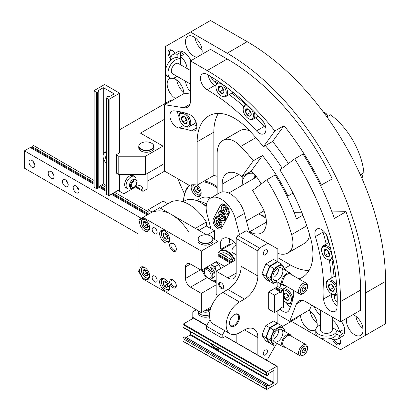<?xml version="1.0" encoding="UTF-8"?>
<svg xmlns="http://www.w3.org/2000/svg" width="410" height="410" viewBox="0 0 410 410"><rect width="100%" height="100%" fill="white"/><g stroke="black" fill="none" stroke-linecap="round" stroke-linejoin="round"><path stroke-width="0.61" d="M291.366 321.322L340.556 349.72L385.569 323.731L385.569 281.373A195.708 112.996 -120 0 0 247.184 41.676L210.504 20.5L165.486 46.489L165.486 103.289M365.566 335.283L365.566 292.924A195.708 112.996 -120 0 0 227.176 53.228L190.496 32.052M177.735 178.709A257.019 148.389 -120 0 0 184.546 194.012M339.393 338.014A5.894 3.403 60 0 1 340.556 342.017A5.894 3.403 60 0 1 337.194 344.8A5.894 3.403 60 0 1 332.53 339.224M352.841 314.711A11.787 6.806 60 0 1 354.727 315.546A11.787 6.806 60 0 1 362.43 325.935A11.787 6.806 60 0 1 360.621 335.385A11.787 6.806 60 0 1 350.683 331.254A11.787 6.806 60 0 1 346.604 318.309M320.487 314.977A11.787 6.806 60 0 1 314.157 306.567M308.873 310.252A11.787 6.806 60 0 1 316.848 327.298M315.869 329.153A11.787 6.806 60 0 1 314.767 330.091A11.787 6.806 60 0 1 305.686 326.929A11.787 6.806 60 0 1 300.54 315.064M196.928 57.215A11.787 6.806 60 0 1 186.868 47.775A11.787 6.806 60 0 1 187.934 36.28A11.787 6.806 60 0 1 193.827 36.864A11.787 6.806 60 0 1 201.566 54.535M190.496 91.896A11.787 6.806 60 0 1 185.54 81.242M173.046 78.233A11.787 6.806 60 0 1 175.49 79.222A11.787 6.806 60 0 1 183.823 93.659M175.49 98.472A11.787 6.806 60 0 1 167.787 88.083A11.787 6.806 60 0 1 169.591 78.638A11.787 6.806 60 0 1 170.955 78.151M170.565 58.686A5.894 3.403 60 0 1 168.064 51.86A5.894 3.403 60 0 1 172.154 50.343L172.154 50.343A5.894 3.403 60 0 1 175.039 53.351M266.023 218.125L258.689 213.892A23.58 13.612 -120 0 0 258.853 213.989A23.58 13.612 -120 0 0 265.654 216.239M253.436 173.399A23.58 13.612 -120 0 0 247.066 174.317A23.58 13.612 -120 0 0 242.182 185.305L242.182 176.408M255.686 175.813A22.401 12.935 -120 0 0 255.532 177.597M254.902 174.921A23.58 13.612 -120 0 0 254.687 178.083M170.985 56.975A4.874 2.814 60 0 1 170.437 50.517A4.874 2.814 60 0 1 172.533 50.579M183.726 92.147A11.787 6.806 60 0 1 176.751 80.063M202.068 49.789A11.787 6.806 60 0 1 195.093 37.705M317.114 323.177A11.787 6.806 60 0 1 310.139 311.093M362.968 328.471A11.787 6.806 60 0 1 355.988 316.387M340.536 341.571A4.874 2.814 60 0 1 339.547 343.416A4.874 2.814 60 0 1 334.227 339.716M249.582 232.701L244.447 213.42A21.223 12.254 -120 0 0 219.734 192.818L210.561 198.112A21.223 12.254 -120 0 0 207.07 214.266L210.904 228.662M239.507 234.592L235.278 218.714A21.223 12.254 -120 0 0 210.561 198.112M230.261 244.77L230.036 243.924A14.171 8.179 -120 0 1 229.467 238.702M221.092 250.069L220.867 249.218L230.036 243.924M236.18 244.749A14.171 8.179 -120 0 0 223.199 238.43A14.171 8.179 -120 0 0 220.867 249.218M221.8 227.816L228.857 214.445A6.483 3.741 -120 0 0 227.33 206.988A6.483 3.741 -120 0 0 221.456 204.19A6.483 3.741 -120 0 0 220.544 205.169L213.492 218.54A6.483 3.741 -120 0 0 215.014 225.997A6.483 3.741 -120 0 0 220.887 228.795A6.483 3.741 -120 0 0 221.8 227.816M221.677 208.516L220.498 210.755M218.151 215.199L217.659 216.131A6.483 3.741 -120 0 0 217.295 217.254M219.791 224.516A2.721 1.573 60 0 1 218.556 225.5A2.721 1.573 60 0 1 216.659 224.019A2.721 1.573 60 0 1 215.998 221.554L217.238 220.565A2.721 1.573 60 0 1 217.894 220.811A2.721 1.573 60 0 1 219.135 222.046A2.721 1.573 60 0 1 219.821 224.147A2.721 1.573 60 0 1 219.791 224.516L218.556 225.5L216.659 224.019L215.998 221.554A2.721 1.573 60 0 1 217.238 220.565M219.037 227.309A4.715 2.721 60 0 1 217.894 226.884A4.715 2.721 60 0 1 214.563 221.108A4.715 2.721 60 0 1 217.51 218.986A4.715 2.721 60 0 1 221.139 224.019A4.715 2.721 60 0 1 219.037 227.309M214.563 221.108L214.563 220.626A5.304 3.065 60 0 1 215.66 218.197A5.304 3.065 60 0 1 220.964 221.262A5.304 3.065 60 0 1 220.964 227.386A5.304 3.065 60 0 1 219.596 227.606A5.304 3.065 60 0 1 218.315 227.125L217.894 226.884M224.926 220.452A5.304 3.065 60 0 1 225.223 221.333M224.952 220.436A5.156 2.978 60 0 1 225.239 221.297M219.816 223.947A2.357 1.363 60 0 1 219.437 223.701L219.816 223.998M219.437 223.701A2.357 1.363 60 0 1 218.161 221.728L218.494 222.963L219.437 223.701M217.925 220.836L218.161 221.728A2.357 1.363 60 0 1 218.064 220.918M217.531 220.667L215.998 221.554M218.494 222.963L216.659 224.019M220.385 224.444L218.556 225.5M226.848 211.145A2.721 1.573 60 0 1 225.608 212.129A2.721 1.573 60 0 1 223.711 210.648A2.721 1.573 60 0 1 223.055 208.177L224.29 207.193A2.721 1.573 60 0 1 224.952 207.439A2.721 1.573 60 0 1 226.187 208.675A2.721 1.573 60 0 1 226.873 210.771A2.721 1.573 60 0 1 226.848 211.145L225.608 212.129L223.711 210.648L223.055 208.177A2.721 1.573 60 0 1 224.29 207.193M226.089 213.938A4.715 2.721 60 0 1 224.952 213.513A4.715 2.721 60 0 1 221.615 207.737A4.715 2.721 60 0 1 224.562 205.615A4.715 2.721 60 0 1 228.196 210.648A4.715 2.721 60 0 1 226.089 213.938M229.011 210.484A5.304 3.065 60 0 1 228.021 214.015A5.304 3.065 60 0 1 226.648 214.23A5.304 3.065 60 0 1 225.367 213.753L224.952 213.513M221.615 207.737L221.615 207.255A5.304 3.065 60 0 1 222.712 204.826A5.304 3.065 60 0 1 226.269 205.738M226.868 210.576A2.357 1.363 60 0 1 226.494 210.33L226.873 210.627M226.494 210.33A2.357 1.363 60 0 1 225.218 208.357L225.546 209.592L226.494 210.33M224.982 207.465L225.218 208.357A2.357 1.363 60 0 1 225.121 207.542M224.588 207.296L223.055 208.177M225.546 209.592L223.711 210.648M227.442 211.073L225.608 212.129M223.317 217.828A2.721 1.573 60 0 1 222.082 218.817A2.721 1.573 60 0 1 220.185 217.336A2.721 1.573 60 0 1 219.529 214.866L220.764 213.876A2.721 1.573 60 0 1 221.426 214.122A2.721 1.573 60 0 1 222.661 215.358A2.721 1.573 60 0 1 223.347 217.459A2.721 1.573 60 0 1 223.317 217.828L222.082 218.817L220.185 217.336L219.529 214.866A2.721 1.573 60 0 1 220.764 213.876M222.563 220.626A4.715 2.721 60 0 1 221.426 220.196A4.715 2.721 60 0 1 218.089 214.42A4.715 2.721 60 0 1 221.036 212.298A4.715 2.721 60 0 1 224.67 217.336A4.715 2.721 60 0 1 222.563 220.626M218.089 214.42L218.089 213.943A5.304 3.065 60 0 1 219.186 211.514A5.304 3.065 60 0 1 224.49 214.573A5.304 3.065 60 0 1 224.49 220.703A5.304 3.065 60 0 1 223.122 220.918A5.304 3.065 60 0 1 221.841 220.436L221.426 220.196M228.452 213.769A5.304 3.065 60 0 1 228.749 214.645M228.478 213.748A5.156 2.978 60 0 1 228.765 214.614M223.342 217.259A2.357 1.363 60 0 1 222.968 217.018L223.342 217.31M222.968 217.018A2.357 1.363 60 0 1 221.692 215.04L222.02 216.275L222.968 217.018M221.451 214.153L221.692 215.04A2.357 1.363 60 0 1 221.59 214.23M221.057 213.979L219.529 214.866M222.02 216.275L220.185 217.336M223.916 217.756L222.082 218.817M326.929 116.917L330.552 114.826A54.704 31.585 -120 0 1 363.906 172.6L360.282 174.691M328.082 116.255A5.776 3.336 -120 0 0 324.879 112.622L324.382 112.335A6.483 3.741 -120 0 0 323.198 111.833M327.933 116.337A6.483 3.741 -120 0 0 324.382 112.335M362.824 180.467A6.483 3.741 -120 0 0 362.978 179.19L362.978 178.611A5.776 3.336 -120 0 0 361.435 174.03M362.978 179.19A6.483 3.741 -120 0 0 361.292 174.112M290.721 303.631A5.304 3.065 -120 0 0 291.443 303.933M337.194 302.467A5.304 3.065 -120 0 1 334.304 296.353A169.181 97.677 -120 0 0 334.365 294.821M333.996 276.658A169.181 97.677 -120 0 0 331.977 259.73M328.497 242.679A169.181 97.677 -120 0 0 326.427 234.792M302.867 215.178L296.471 218.873A128.509 74.195 -120 0 0 275.12 174.993L266.782 179.805L252.637 190.43L261.472 205.738A23.58 13.612 -120 0 1 261.472 232.967A23.58 13.612 -120 0 1 249.685 231.799L249.28 231.563M277.862 253.375A28.295 16.338 -120 0 0 288.01 252.934A28.295 16.338 -120 0 0 288.978 252.288A22.401 12.935 -120 0 0 291.618 234.602A128.509 74.195 -120 0 0 266.782 179.805M277.862 314.49L289.701 321.322L296.409 303.918A14.15 8.169 -120 0 1 298.736 301.042A14.15 8.169 -120 0 1 305.809 301.745L340.556 321.804L360.564 310.252L360.564 290.039A188.636 108.911 -120 0 0 346.025 211.719L334.35 218.458A188.636 108.911 -120 0 0 303.016 154.047L294.677 158.86L279.912 169.95A156.804 90.533 -120 0 1 310.134 236.529A50.696 29.269 -120 0 1 304.077 276.171A56.59 32.672 -120 0 1 302.155 277.437A56.59 32.672 -120 0 1 298.91 278.923M340.556 321.804L340.556 301.586A188.636 108.911 -120 0 0 294.677 158.86M289.701 321.322L309.709 309.77L311.528 305.045M280.302 309.227A9.43 5.448 -120 0 0 287.635 311.82A9.43 5.448 -120 0 0 289.101 310.109A124.973 72.155 -120 0 0 293.606 295.697A9.43 5.448 -120 0 0 292.945 290.049M279.922 287.758A106.108 61.264 -120 0 0 280.558 284.96A9.43 5.448 -120 0 1 280.86 283.956M337.04 307.418A183.921 106.185 -120 0 0 327.749 237.938A9.43 5.448 -120 0 0 316.848 229.087A9.43 5.448 -120 0 0 315.382 236.57A165.056 95.294 -120 0 1 323.721 298.921A9.43 5.448 -120 0 0 327.667 308.643A9.43 5.448 -120 0 0 335.098 311.339A9.43 5.448 -120 0 0 337.04 307.418M294.026 212.293L301.683 212.206M331.951 211.873L346.025 211.719M306.777 225.848L291.618 234.602M277.862 257.695L290.536 265.009A56.59 32.672 -120 0 0 309.079 270.457M288.01 252.934L304.681 243.309A28.295 16.338 -120 0 0 305.655 242.664A22.401 12.935 -120 0 0 309.509 234.397M322.655 230.287A9.43 5.448 -120 0 0 323.049 232.142L315.382 236.57M337.107 305.824A9.43 5.448 -120 0 1 331.393 294.493A165.056 95.294 -120 0 0 331.429 293.678M331.28 278.211A165.056 95.294 -120 0 0 329.363 260.294M326.181 244.017A165.056 95.294 -120 0 0 323.049 232.142M286.554 287.01A106.108 61.264 -120 0 0 286.728 286.457M283.699 290.029A7.308 4.218 60 0 1 291.29 298.019A7.308 4.218 60 0 1 286.298 302.657L286.298 302.657A9.43 5.448 -120 0 0 290.429 306.834M209.536 316.494A7.072 4.085 180 0 1 200.5 316.028A7.072 4.085 180 0 1 198.583 312.287M206.753 325.412L192.162 316.991L192.162 312.179L196.328 309.77M192.162 316.991L192.162 318.918M297.204 316.991L297.204 317.955L282.239 326.591M225.51 336.466L222.174 338.168L222.174 335.283L224.829 330.68M222.174 338.168L206.332 329.025L206.332 326.135L210.089 319.631M206.332 326.135L222.174 335.283M186.048 337.368L190.163 334.99A0.471 0.272 -60 0 0 190.496 334.416L273.859 382.545L273.859 370.804A0.471 0.272 -60 0 0 273.526 370.609L268.858 373.305A0.471 0.272 -60 0 0 268.524 373.884L268.524 374.361A0.471 0.272 -60 0 1 268.191 374.94L267.023 375.616A0.943 0.543 -60 0 1 266.551 375.662A0.943 0.543 -60 0 1 266.356 375.232L266.356 372.726A0.471 0.272 -60 0 1 266.69 372.147L276.863 366.279A0.471 0.272 -60 0 1 277.196 366.468L277.196 383.027A0.471 0.272 -60 0 1 276.863 383.606L266.69 389.474A0.471 0.272 -60 0 1 266.356 389.285L266.356 386.784A0.943 0.543 -60 0 1 267.023 385.625L268.191 384.954A0.471 0.272 -60 0 1 268.524 385.144L268.858 385.82A0.471 0.272 -60 0 1 268.524 385.625M266.551 375.662L183.188 327.529A0.943 0.543 -60 0 1 182.993 327.098L182.993 324.597A0.471 0.272 -60 0 1 183.326 324.018L193.494 318.145A0.471 0.272 -60 0 1 193.73 318.124L206.655 325.581M183.326 341.345A0.471 0.272 -60 0 1 182.993 341.151L182.993 338.65A0.943 0.543 -60 0 1 183.659 337.497L184.823 336.82A0.471 0.272 -60 0 1 185.059 336.8L268.427 384.928M268.858 385.82L273.526 383.124A0.471 0.272 -60 0 0 273.859 382.545M219.663 348.592A7.072 4.085 60 0 1 219.042 349.11A7.072 4.085 60 0 1 211.345 343.785M190.496 334.416L190.496 331.752M219.575 348.69A7.072 4.085 60 0 1 218.607 348.751M219.309 348.387A6.601 3.813 60 0 1 219.058 348.556A6.601 3.813 60 0 1 212.201 344.282M219.058 348.556L219.329 348.397A6.601 3.813 60 0 1 219.191 348.469M210.622 308.617A7.072 4.085 0 0 0 210.504 308.545L210.217 308.381M198.466 311.005A7.072 4.085 0 0 0 198.425 311.436A7.072 4.085 0 0 0 202.212 315.049A7.072 4.085 0 0 0 209.515 314.798M202.873 311.769A4.715 2.721 0 0 0 208.833 311.436A4.715 2.721 0 0 0 210.217 309.509L210.217 308.325A4.715 2.721 0 0 0 210.11 307.751M204.277 310.959A4.715 2.721 0 0 0 208.833 310.252A4.715 2.721 0 0 0 210.217 308.325M205.302 310.365A3.536 2.04 0 0 0 208.003 309.77A3.536 2.04 0 0 0 209.033 308.212M332.274 317.022L332.274 329.988A5.894 3.403 180 0 1 328.635 333.13A5.894 3.403 180 0 1 322.214 332.392A5.894 3.403 180 0 1 320.487 329.988L320.487 310.216M336.974 330.327A10.609 6.124 180 0 1 330.168 335.708A10.609 6.124 180 0 1 318.877 334.319A10.609 6.124 180 0 1 315.772 329.988A10.609 6.124 180 0 1 320.487 324.894M332.274 319.969A11.787 6.806 -120 0 1 339.552 331.813L342.888 329.891A11.787 6.806 -120 0 1 343.057 331.91A11.787 6.806 -120 0 1 342.888 333.74L336.994 330.337L336.994 332.874A10.609 6.124 180 0 1 330.445 338.532A10.609 6.124 180 0 1 318.877 337.204A10.609 6.124 180 0 1 315.772 332.874L315.772 329.988M262.128 120.207A183.921 106.185 -120 0 0 207.168 74.405A9.43 5.448 -120 0 0 202.453 73.938A9.43 5.448 -120 0 0 201.008 81.498A9.43 5.448 -120 0 0 207.168 89.81A165.056 95.294 -120 0 1 256.491 130.913A9.43 5.448 -120 0 0 264.025 133.732A9.43 5.448 -120 0 0 262.128 120.207M288.394 163.58A156.804 90.533 -120 0 0 272.614 141.46L263.44 146.754A156.804 90.533 -120 0 0 248.296 129.432A50.696 29.269 -120 0 0 210.94 114.856A56.59 32.672 -120 0 0 208.885 115.886A56.59 32.672 -120 0 0 197.164 141.793L197.164 185.11A43.624 25.184 -120 0 0 189.112 185.274L164.651 171.154L164.651 104.729L184.659 93.178L190.496 94.095M263.44 146.754L274.864 130.954A188.636 108.911 -120 0 0 207.168 70.556L190.496 60.931L190.496 100.701A14.15 8.169 -120 0 1 187.565 107.179A14.15 8.169 -120 0 1 183.911 107.758L164.651 104.729M191.567 130.826A9.43 5.448 -120 0 0 194.899 130.662A9.43 5.448 -120 0 0 196.041 122.206A9.43 5.448 -120 0 0 188.795 114.159A124.973 72.155 -120 0 0 174.065 110.859A9.43 5.448 -120 0 0 171.846 111.274A9.43 5.448 -120 0 0 171.001 120.478A9.43 5.448 -120 0 0 179.062 128.023A106.108 61.264 -120 0 1 191.567 130.826L196.703 127.864M180.579 111.915A5.304 3.065 -120 0 0 180.482 112.694M320.528 185.443L332.284 178.888A188.636 108.911 -120 0 0 227.176 59.004L210.504 49.379L190.496 60.931M211.242 76.834A5.304 3.065 -120 0 0 214.835 82.01L217.203 80.647M263.645 122.211A169.181 97.677 -120 0 0 258.126 116.363M245.682 104.488A169.181 97.677 -120 0 0 231.717 93.137M216.675 83.092A169.181 97.677 -120 0 0 214.835 82.01M222.174 191.947L222.174 184.146A23.58 13.612 -120 0 1 227.058 173.353A23.58 13.612 -120 0 1 241.869 176.587L253.288 160.797A128.509 74.195 -120 0 0 240.711 146.431A22.401 12.935 -120 0 0 224.075 139.871A28.295 16.338 -120 0 0 223.03 140.389A28.295 16.338 -120 0 0 217.172 153.345L217.172 194.299M287.02 196.323L287.943 196.026A128.509 74.195 -120 0 0 262.456 155.503L251.043 171.293A23.58 13.612 -120 0 1 259.807 181.671L261.165 184.028M262.456 155.503L253.288 160.797M241.869 176.587L251.043 171.293M274.864 130.954L284.038 125.66L272.614 141.46M321.445 185.146A188.636 108.911 -120 0 0 284.038 125.66M293.007 193.1L287.943 196.026M217.172 176.326A43.624 25.184 -120 0 0 213.835 175.485L197.164 185.11M218.392 113.38A56.59 32.672 -120 0 0 213.835 132.163L213.835 175.485M249.833 131.041A22.401 12.935 -120 0 0 240.747 130.247A28.295 16.338 -120 0 0 239.707 130.764L223.03 140.389M282.203 168.228A128.509 74.195 -120 0 0 265.393 145.627M255.871 137.678L240.711 146.431M208.244 75.035A9.43 5.448 -120 0 0 214.835 85.382L207.168 89.81M265.89 128.099A9.43 5.448 -120 0 1 264.163 126.485A165.056 95.294 -120 0 0 255.866 117.67M243.699 106.231A165.056 95.294 -120 0 0 229.118 94.638M215.896 86.771A7.308 4.218 60 0 1 221.067 83.789A7.308 4.218 60 0 1 226.233 92.742A7.308 4.218 60 0 1 221.067 95.725L221.067 95.725A7.308 4.218 60 0 1 215.896 86.771L215.896 86.003A165.056 95.294 -120 0 0 214.835 85.382M196.826 125.65A106.108 61.264 -120 0 0 192.792 124.609M177.566 111.346A9.43 5.448 -120 0 0 179.114 116.993A7.308 4.218 60 0 1 184.28 114.026A7.308 4.218 60 0 1 189.451 122.979A7.308 4.218 60 0 1 184.28 125.962L184.28 125.962A7.308 4.218 60 0 1 179.114 117.009L179.114 116.24A8.251 4.766 60 0 1 180.82 112.463A8.251 4.766 60 0 1 181.635 112.15M164.651 119.172L140.476 133.127L162.985 146.124L145.478 156.23L118.797 156.23L116.296 154.785L119.438 152.751M119.438 129.873L171.318 99.917L172.154 100.399M151.562 150.982A7.308 4.218 180 0 1 151.48 151.034A7.308 4.218 180 0 1 141.142 151.034A7.308 4.218 180 0 1 141.06 150.982M151.562 143.187A7.544 4.356 180 0 1 151.644 143.233A7.544 4.356 180 0 1 153.858 146.314L153.858 147.856A7.544 4.356 180 0 1 151.644 150.936L151.644 150.936A7.544 4.356 180 0 1 140.973 150.936A7.544 4.356 180 0 1 138.764 147.856L138.764 146.314A7.544 4.356 180 0 1 140.973 143.233A7.544 4.356 180 0 1 141.06 143.187M135.474 187.037L142.977 191.367L142.977 190.404A9.43 5.448 -60 0 0 141.019 186.089A9.43 5.448 -60 0 0 136.304 186.555L123.799 193.776L119.633 191.367L119.633 174.522M147.144 181.261L164.651 171.154M147.144 173.558L147.144 188.959L142.977 191.367M117.967 190.404L119.633 191.367M126.915 188.159A7.072 4.085 -60 0 1 124.635 184.628A7.072 4.085 -60 0 1 129.637 175.967A7.072 4.085 -60 0 1 133.834 176.177M116.296 154.785L116.296 173.076L118.797 174.522L145.478 174.522L162.985 164.415L162.985 146.124M118.797 174.522L118.797 156.23M145.478 174.522L145.478 156.23M151.48 149.107A7.308 4.218 180 0 1 141.142 149.107A7.308 4.218 180 0 1 141.142 143.141A7.308 4.218 180 0 1 151.48 143.141A7.308 4.218 180 0 1 151.48 149.107M153.858 146.314A7.544 4.356 180 0 1 151.644 149.399A7.544 4.356 180 0 1 143.423 150.342A7.544 4.356 180 0 1 138.764 146.314M106.016 185.433L103.709 184.1A0.471 0.272 180 0 0 103.043 184.1L103.043 87.837L98.374 90.533A0.471 0.272 180 0 0 98.374 90.917L98.789 91.158A0.471 0.272 180 0 1 98.789 91.543L97.626 92.214A0.943 0.543 180 0 1 96.288 92.214L94.121 90.964A0.471 0.272 180 0 1 94.121 90.579L104.294 84.706A0.471 0.272 180 0 1 104.96 84.706L119.3 92.988A0.471 0.272 180 0 1 119.3 93.372L109.127 99.24A0.471 0.272 180 0 1 108.46 99.24L106.292 97.99A0.943 0.543 180 0 1 106.016 97.606A0.943 0.543 180 0 1 106.292 97.221L107.461 96.55A0.471 0.272 180 0 1 108.127 96.55L108.547 96.786A0.471 0.272 180 0 0 109.214 96.786L113.883 94.095L113.883 93.706A0.471 0.272 180 0 1 113.883 94.095M98.928 91.348L98.928 187.611A0.471 0.272 180 0 1 98.789 187.806L97.626 188.477A0.943 0.543 180 0 1 96.288 188.477L94.121 187.226A0.471 0.272 180 0 1 93.982 187.037L93.982 90.774M119.438 174.522L119.438 189.44A0.471 0.272 180 0 1 119.3 189.635L109.127 195.508A0.471 0.272 180 0 1 108.46 195.508L106.292 194.253A0.943 0.543 180 0 1 106.016 193.868L106.016 97.606M104.217 153.191A7.072 4.085 60 0 1 105.257 152.028A7.072 4.085 60 0 1 106.016 151.751M113.883 93.706L103.709 87.837A0.471 0.272 180 0 0 103.043 87.837M103.043 184.1L98.928 186.473M105.319 152.658A7.072 4.085 60 0 1 105.893 151.777M106.016 162.826A6.601 3.813 60 0 1 104.412 153.063A6.601 3.813 60 0 1 106.016 152.781M106.016 158.501L105.293 158.086L106.016 157.665M106.016 157.107L105.293 156.687L105.293 158.086M104.55 152.991A6.601 3.813 60 0 1 104.683 152.904A6.601 3.813 60 0 1 106.016 152.597M131.113 188.369L131.4 188.205L131.113 188.369A7.072 4.085 120 0 1 127.577 188.723A7.072 4.085 120 0 1 127.577 180.554A7.072 4.085 120 0 1 134.654 176.469A7.072 4.085 120 0 1 136.115 179.708L136.115 180.036M136.161 180.062L135.141 179.472A4.715 2.721 120 0 0 130.426 182.194A4.715 2.721 120 0 0 130.426 187.642L131.446 188.231A4.715 2.721 120 0 0 133.803 188A4.715 2.721 120 0 0 136.884 183.844A4.715 2.721 120 0 0 136.161 180.062A4.715 2.721 120 0 0 131.446 182.788A4.715 2.721 120 0 0 131.446 188.231M136.135 181.748A3.536 2.04 120 0 0 133.803 181.261A3.536 2.04 120 0 0 131.349 185.028A3.536 2.04 120 0 0 132.891 187.365C134.957 187.744 137.565 183.659 136.135 181.748M190.496 84.101L172.543 73.738A5.894 3.403 -60 0 1 171.318 71.038A5.894 3.403 -60 0 1 173.891 65.108A5.894 3.403 -60 0 1 178.437 63.524L190.496 70.489M176.951 76.286A10.609 6.124 -60 0 1 170.181 77.823A10.609 6.124 -60 0 1 167.987 72.965A10.609 6.124 -60 0 1 172.425 62.489A10.609 6.124 -60 0 1 180.492 59.286M170.181 77.823L167.68 76.378A10.609 6.124 -60 0 1 165.486 71.519A10.609 6.124 -60 0 1 170.114 60.839A10.609 6.124 -60 0 1 178.294 58L180.492 59.265M187.17 121.662A4.085 2.357 60 0 1 185.725 123.717A4.085 2.357 60 0 1 182.839 122.047L181.394 118.326L182.839 116.271A4.085 2.357 60 0 1 184.28 116.66A4.085 2.357 60 0 1 185.725 117.942A4.085 2.357 60 0 1 187.17 121.662L185.725 123.717L182.839 122.047A4.085 2.357 60 0 1 181.394 118.326A4.085 2.357 60 0 1 182.839 116.271M184.946 126.347L184.28 125.962L184.946 126.347A8.251 4.766 60 0 0 189.077 126.757L194.909 123.384A8.251 4.766 60 0 0 196.041 122.2M185.305 113.088A8.251 4.766 60 0 1 190.404 120.371A8.251 4.766 60 0 1 189.077 126.757M187.022 120.535A3.536 2.04 60 0 1 185.448 118.264L186.171 120.125L187.047 120.627M185.043 117.219L185.448 118.264A3.536 2.04 60 0 1 185.187 117.347M184.249 116.676L181.394 118.326M186.171 120.125L182.839 122.047M283.407 295.021L284.853 292.971A4.085 2.357 60 0 1 286.298 293.355A4.085 2.357 60 0 1 287.743 294.636A4.085 2.357 60 0 1 289.183 298.357L287.743 300.412L284.853 298.746L284.258 296.117M289.183 298.357A4.085 2.357 60 0 1 287.743 300.412A4.085 2.357 60 0 1 284.853 298.746A4.085 2.357 60 0 1 283.699 296.645M283.699 293.734A4.085 2.357 60 0 1 284.853 292.971M291.766 302.908A8.251 4.766 60 0 1 291.09 303.451A8.251 4.766 60 0 1 286.964 303.041L286.298 302.657A7.308 4.218 60 0 1 283.699 300.351M282.603 289.311A8.251 4.766 60 0 1 282.838 289.158A8.251 4.766 60 0 1 289.029 291.197A8.251 4.766 60 0 1 292.791 299.254M289.04 297.229A3.536 2.04 60 0 1 287.466 294.959L288.189 296.819L289.06 297.322M287.061 293.914L287.466 294.959A3.536 2.04 60 0 1 287.2 294.047M286.267 293.375L283.699 294.857M288.189 296.819L284.853 298.746M223.952 91.425A4.085 2.357 60 0 1 222.507 93.48A4.085 2.357 60 0 1 219.622 91.809L218.176 88.088L219.622 86.033A4.085 2.357 60 0 1 221.067 86.423A4.085 2.357 60 0 1 222.507 87.704A4.085 2.357 60 0 1 223.952 91.425L222.507 93.48L219.622 91.809A4.085 2.357 60 0 1 218.176 88.088A4.085 2.357 60 0 1 219.622 86.033M221.733 96.109L221.067 95.725L221.733 96.109A8.251 4.766 60 0 0 225.859 96.519L231.696 93.152A8.251 4.766 60 0 0 232.742 92.106M215.896 86.003A8.251 4.766 60 0 1 217.607 82.225A8.251 4.766 60 0 1 218.971 81.841M225.608 86.571A8.251 4.766 60 0 1 225.859 96.519M223.809 90.297A3.536 2.04 60 0 1 222.235 88.027L222.958 89.887L223.829 90.39M221.83 86.981L222.235 88.027A3.536 2.04 60 0 1 221.969 87.115M221.036 86.438L218.176 88.088M222.958 89.887L219.622 91.809M251.227 114.149A4.085 2.357 60 0 1 249.782 116.204A4.085 2.357 60 0 1 246.892 114.539L245.452 110.818L246.892 108.763A4.085 2.357 60 0 1 248.337 109.147A4.085 2.357 60 0 1 249.782 110.428A4.085 2.357 60 0 1 251.227 114.149L249.782 116.204L246.892 114.539A4.085 2.357 60 0 1 245.452 110.818A4.085 2.357 60 0 1 246.892 108.763M249.003 118.838L248.337 118.454A7.308 4.218 60 0 1 243.171 109.501A7.308 4.218 60 0 1 248.337 106.518A7.308 4.218 60 0 1 253.508 115.466A7.308 4.218 60 0 1 248.337 118.454L249.003 118.838A8.251 4.766 60 0 0 253.129 119.248L258.443 116.179M243.171 109.501L243.171 108.732A8.251 4.766 60 0 1 244.878 104.95A8.251 4.766 60 0 1 246.989 104.611M254.015 111.535A8.251 4.766 60 0 1 253.129 119.248M251.079 113.022A3.536 2.04 60 0 1 249.505 110.751L250.228 112.612L251.104 113.119M249.101 109.711L249.505 110.751A3.536 2.04 60 0 1 249.244 109.839M248.306 109.168L245.452 110.818M250.228 112.612L246.892 114.539M329.66 254.871A4.085 2.357 60 0 1 328.215 256.926A4.085 2.357 60 0 1 325.325 255.261L323.885 251.54L325.325 249.485A4.085 2.357 60 0 1 326.77 249.869A4.085 2.357 60 0 1 328.215 251.151A4.085 2.357 60 0 1 329.66 254.871L328.215 256.926L325.325 255.261A4.085 2.357 60 0 1 323.885 251.54A4.085 2.357 60 0 1 325.325 249.485M327.436 259.561L326.77 259.171A7.308 4.218 60 0 1 321.604 250.223A7.308 4.218 60 0 1 326.77 247.235A7.308 4.218 60 0 1 331.941 256.188A7.308 4.218 60 0 1 326.77 259.171L327.436 259.561A8.251 4.766 60 0 0 331.562 259.966L332.971 259.156M321.604 250.223L321.604 249.449A8.251 4.766 60 0 1 323.311 245.672A8.251 4.766 60 0 1 330.762 249.198M332.838 258.49A8.251 4.766 60 0 1 331.562 259.966M329.512 253.744A3.536 2.04 60 0 1 327.938 251.473L328.661 253.334L329.537 253.841M327.534 250.433L327.938 251.473A3.536 2.04 60 0 1 327.677 250.561M326.739 249.89L323.885 251.54M328.661 253.334L325.325 255.261M334.268 289.347A4.085 2.357 60 0 1 332.823 291.402A4.085 2.357 60 0 1 329.937 289.737L328.492 286.016L329.937 283.961A4.085 2.357 60 0 1 331.382 284.345A4.085 2.357 60 0 1 332.823 285.627A4.085 2.357 60 0 1 334.268 289.347L332.823 291.402L329.937 289.737A4.085 2.357 60 0 1 328.492 286.016A4.085 2.357 60 0 1 329.937 283.961M332.049 294.037L331.382 293.647A7.308 4.218 60 0 1 326.211 284.699A7.308 4.218 60 0 1 331.382 281.711A7.308 4.218 60 0 1 336.548 290.664A7.308 4.218 60 0 1 331.382 293.647L332.049 294.037A8.251 4.766 60 0 0 336.174 294.441L337.122 293.893M326.211 284.699L326.211 283.925A8.251 4.766 60 0 1 327.923 280.148A8.251 4.766 60 0 1 336.697 285.903M337.112 293.565A8.251 4.766 60 0 1 336.174 294.441M327.923 280.148L333.755 276.781A8.251 4.766 60 0 1 335.764 276.427M334.124 288.22A3.536 2.04 60 0 1 332.551 285.949L333.274 287.81L334.145 288.317M332.146 284.904L332.551 285.949A3.536 2.04 60 0 1 332.284 285.037M331.352 284.366L328.492 286.016M333.274 287.81L329.937 289.737M187.114 68.537A11.787 6.806 -120 0 0 180.492 56.313L183.823 54.386A11.787 6.806 -120 0 0 180.492 52.459L177.156 54.386A11.787 6.806 -120 0 0 172.928 54.571A11.787 6.806 -120 0 0 170.498 60.454M190.834 60.731A11.787 6.806 -120 0 0 177.93 51.68L172.928 54.571M177.156 54.386L177.156 57.579M180.492 64.713L180.492 52.459M330.967 338.399A11.787 6.806 -120 0 0 337.276 339.234L342.278 336.349A11.787 6.806 -120 0 0 344.723 330.947A11.787 6.806 -120 0 0 341.386 321.322M342.888 333.74L339.552 335.667A11.787 6.806 -120 0 1 337.276 339.234M336.789 334.068L339.552 335.667M339.552 331.813L332.274 327.616M203.529 204.313A24.759 14.294 60 0 1 206.276 205.794M183.506 201.479A43.624 25.184 60 0 1 189.236 185.243M204.334 180.969A43.624 25.184 60 0 1 217.172 186.606M183.531 201.469A42.917 24.779 60 0 1 190.301 185.018M202.996 181.743A42.917 24.779 60 0 1 217.172 187.826M196.759 200.639L200.869 198.266A25.938 14.975 60 0 1 210.684 198.045M230.476 239.245A25.938 14.975 60 0 1 229.482 240.808M197.225 185.074A7.072 4.085 60 0 1 200.951 191.244A7.072 4.085 60 0 1 199.69 196.221L199.69 196.221A7.072 4.085 60 0 1 193.171 193.018A7.072 4.085 60 0 1 191.742 184.828M198.501 201.387A25.938 14.975 60 0 1 206.578 204.026M214.502 239.404L214.502 230.738L206.332 226.023L206.332 222.03A37.725 21.781 -120 0 0 171.318 201.817L160.361 208.142M206.332 222.03L195.375 228.36M188.825 232.137A37.725 21.781 -120 0 0 153.811 211.924M206.332 226.023L198.829 230.353L198.829 229.39L197.999 229.872M206.22 206.389A30.653 17.697 -120 0 0 201.33 202.919L200.5 202.437A31.831 18.378 -120 0 0 184.582 200.859L183.034 201.756M206.209 206.584A31.831 18.378 -120 0 0 200.5 202.437M167.864 203.811L163.149 201.09L148.143 209.756L148.143 214.374M152.146 212.062L148.143 209.756M214.502 230.738L207.26 234.92M204.462 275.043L205.087 274.68M283.699 307.269L282.029 308.233L282.029 307.269L280.363 308.233L280.363 309.191L274.526 312.563L274.526 295.236L280.363 291.864L280.363 292.827L282.029 291.864L282.029 290.905L283.699 289.942L283.699 307.269M281.198 307.751L282.029 308.233M141.306 218.32L24.431 150.839L24.431 168.167L137.975 233.726M202.453 270.948L204.482 272.122A4.741 2.737 60 0 1 207.834 270.19A4.741 2.737 60 0 1 211.186 275.991A4.741 2.737 60 0 1 207.834 277.924A4.741 2.737 60 0 1 204.482 272.122L204.482 271.179A5.894 3.403 60 0 1 205.707 268.478A5.894 3.403 60 0 1 210.248 270.057A5.894 3.403 60 0 1 212.821 275.991A5.894 3.403 60 0 1 211.601 278.692A5.894 3.403 60 0 1 208.654 278.4L207.834 277.924M274.526 295.236L268.693 291.864L268.693 309.191L274.526 312.563M214.958 274.3A5.894 3.403 60 0 1 211.186 267.766M51.106 171.539A4.126 2.383 -120 0 0 49.041 171.334A4.126 2.383 -120 0 0 49.041 176.1A4.126 2.383 -120 0 0 53.167 178.478A4.126 2.383 -120 0 0 53.802 175.172A4.126 2.383 -120 0 0 51.106 171.539M76.117 185.976A4.126 2.383 -120 0 0 74.051 185.771A4.126 2.383 -120 0 0 74.051 190.537A4.126 2.383 -120 0 0 78.177 192.92A4.126 2.383 -120 0 0 78.812 189.615A4.126 2.383 -120 0 0 76.117 185.976M31.929 160.469A4.126 2.383 -120 0 0 29.868 160.264A4.126 2.383 -120 0 0 29.868 165.03A4.126 2.383 -120 0 0 33.994 167.408A4.126 2.383 -120 0 0 34.624 164.102A4.126 2.383 -120 0 0 31.929 160.469M65.277 179.718A4.126 2.383 -120 0 0 63.217 179.513A4.126 2.383 -120 0 0 63.217 184.28A4.126 2.383 -120 0 0 67.343 186.663A4.126 2.383 -120 0 0 67.973 183.357A4.126 2.383 -120 0 0 65.277 179.718M216.336 261.641L224.506 266.356M24.431 150.839L30.263 147.472L93.982 184.259M98.928 187.114L106.016 191.209M111.294 194.253L147.144 214.953M218.007 255.866L230.343 262.989M274.526 288.496L280.363 291.864M31.098 147.954L31.929 147.472L93.982 183.301M99.21 186.314L106.016 190.245M112.13 193.776L147.979 214.471M218.007 254.902L231.178 262.508M275.361 288.015L282.029 291.864M31.929 147.472L31.929 146.508L93.982 182.337M100.04 185.832L106.016 189.282M112.965 193.294L148.143 213.605M218.007 253.939L232.009 262.026M276.196 287.533L282.029 290.905M31.929 146.508L33.599 145.545L93.982 180.41M101.711 184.869L106.016 187.36M114.631 192.331L148.143 211.678M218.007 252.012L233.679 261.062M268.693 291.864L277.862 286.569L283.699 289.942M66.169 180.395A4.126 2.383 -120 0 0 68.055 183.67M32.821 161.14A4.126 2.383 -120 0 0 34.712 164.415M77.003 186.652A4.126 2.383 -120 0 0 78.894 189.922M51.993 172.21A4.126 2.383 -120 0 0 53.884 175.485M277.862 286.569L277.862 282.223M277.862 261.908L277.862 249.029L246.184 230.738L237.846 235.55L236.18 238.441L236.18 273.096A11.787 6.806 60 0 1 233.736 278.492A11.787 6.806 60 0 1 227.842 277.908L216.172 271.169L216.172 294.272L218.545 295.646M267.858 243.253L259.52 248.065L237.846 235.55M259.52 248.065L257.854 250.956L236.18 238.441M230.082 333.709A18.865 10.891 120 0 1 227.191 318.596A18.865 10.891 120 0 1 239.512 301.975L244.514 299.085A18.865 10.891 120 0 0 257.854 275.981L241.183 266.356A18.865 10.891 120 0 1 227.842 289.46L222.84 292.345A18.865 10.891 120 0 0 210.52 308.971A18.865 10.891 120 0 0 213.41 324.084L230.082 333.709A18.865 10.891 120 0 0 239.512 332.776L244.514 329.891A18.865 10.891 120 0 1 253.949 328.953A18.865 10.891 120 0 1 257.854 337.589L257.854 355.142M221.174 288.496A3.536 2.04 -120 0 0 223.675 287.051A3.536 2.04 -120 0 0 221.174 282.721A3.536 2.04 -120 0 0 218.673 284.166A3.536 2.04 -120 0 0 221.174 288.496M236.18 334.212L236.18 342.632M257.854 250.956L257.854 275.981M265.998 359.847L267.858 358.77L276.263 344.21M277.862 323.521L277.862 310.636M234.51 326.037A7.072 4.085 -60 0 1 229.508 323.152A7.072 4.085 -60 0 1 234.51 314.485A7.072 4.085 -60 0 1 239.512 317.376A7.072 4.085 -60 0 1 234.51 326.037M265.357 254.805A2.947 1.701 -60 0 1 263.881 254.948A2.947 1.701 -60 0 1 263.881 251.545A2.947 1.701 -60 0 1 266.833 249.844A2.947 1.701 -60 0 1 267.284 252.206A2.947 1.701 -60 0 1 265.357 254.805M265.357 354.916A2.947 1.701 -60 0 1 263.881 355.065A2.947 1.701 -60 0 1 263.881 351.662A2.947 1.701 -60 0 1 266.833 349.961A2.947 1.701 -60 0 1 267.284 352.323A2.947 1.701 -60 0 1 265.357 354.916M216.172 271.169L236.18 259.617M221.41 282.869A2.901 1.676 -120 0 0 220.175 282.838A2.901 1.676 -120 0 0 219.729 285.16A2.901 1.676 -120 0 0 221.625 287.717A2.901 1.676 -120 0 0 223.076 287.861A2.901 1.676 -120 0 0 223.665 286.774M234.279 314.629A6.437 3.716 -60 0 1 237.277 314.429A6.437 3.716 -60 0 1 238.266 319.585A6.437 3.716 -60 0 1 234.059 325.258A6.437 3.716 -60 0 1 230.84 325.576A6.437 3.716 -60 0 1 229.513 322.88M291.443 336.226A7.072 4.085 120 0 0 290.224 334.637A7.072 4.085 120 0 0 286.687 334.985A7.072 4.085 120 0 0 282.065 341.217A7.072 4.085 120 0 0 283.151 346.886A7.072 4.085 120 0 0 285.135 347.147M290.726 335.81A6.35 3.664 120 0 0 287.2 335.872A6.35 3.664 120 0 0 282.956 341.807A6.35 3.664 120 0 0 284.417 346.732M307.5 348.587L307.5 347.629A6.309 3.644 120 0 0 306.193 344.738L290.352 335.595A6.309 3.644 120 0 0 287.2 335.908A6.309 3.644 120 0 0 283.079 341.463A6.309 3.644 120 0 0 284.048 346.517L299.884 355.665A6.309 3.644 120 0 0 303.041 355.352L303.871 354.87A5.13 2.962 120 0 0 307.5 348.587A5.13 2.962 120 0 0 303.871 346.496A5.13 2.962 120 0 0 300.248 352.774A5.13 2.962 120 0 0 303.871 354.87M306.193 344.738A6.309 3.644 120 0 0 303.041 345.051A6.309 3.644 120 0 0 298.921 350.611A6.309 3.644 120 0 0 299.884 355.665M302.206 352.759L302.206 350.535L303.871 348.459L305.542 348.608L305.542 350.832L303.871 352.907L302.206 352.759M303.098 349.422L305.542 350.832M302.206 351.944L303.871 352.907M291.443 274.613A7.072 4.085 120 0 0 290.224 273.024A7.072 4.085 120 0 0 286.687 273.378A7.072 4.085 120 0 0 282.065 279.61A7.072 4.085 120 0 0 283.151 285.278A7.072 4.085 120 0 0 285.135 285.539M290.726 274.198A6.35 3.664 120 0 0 287.2 274.259A6.35 3.664 120 0 0 282.956 280.199A6.35 3.664 120 0 0 284.417 285.124M307.5 286.979L307.5 286.016A6.309 3.644 120 0 0 306.193 283.131L290.352 273.983A6.309 3.644 120 0 0 287.2 274.295A6.309 3.644 120 0 0 283.079 279.856A6.309 3.644 120 0 0 284.048 284.909L299.884 294.057A6.309 3.644 120 0 0 303.041 293.744L303.871 293.263A5.13 2.962 120 0 0 307.5 286.979A5.13 2.962 120 0 0 303.871 284.888A5.13 2.962 120 0 0 300.248 291.167A5.13 2.962 120 0 0 303.871 293.263M306.193 283.131A6.309 3.644 120 0 0 303.041 283.443A6.309 3.644 120 0 0 298.921 288.999A6.309 3.644 120 0 0 299.884 294.057M302.206 291.146L302.206 288.927L303.871 286.851L305.542 287L305.542 289.224L303.871 291.295L302.206 291.146M236.18 245.462A4.126 2.383 120 0 0 234.863 245.862A4.126 2.383 120 0 0 231.942 250.915A4.126 2.383 120 0 0 232.798 252.806L236.18 254.753M303.098 287.815L305.542 289.224M302.206 290.336L303.871 291.295M265.885 340.9L262.036 335.421L263.794 330.363L265.885 325.499L273.588 321.05L277.334 323.213L269.631 327.657L265.782 337.584L269.631 343.062L265.885 340.9M273.926 338.896A7.072 4.085 120 0 0 278.692 330.639M265.782 337.584L262.036 335.421M269.631 327.657L265.885 325.499M265.885 279.292L262.036 273.813L263.794 268.75L265.885 263.886L273.588 259.443L277.334 261.606L269.631 266.049L265.782 275.976L269.631 281.455L265.885 279.292M273.926 277.288A7.072 4.085 120 0 0 278.692 269.032M265.782 275.976L262.036 273.813M269.631 266.049L265.885 263.886M270.057 343.303L266.203 337.83L267.961 332.766L270.057 327.903L277.755 323.459L281.501 325.617L273.798 330.065L269.949 339.987L273.798 345.466L270.057 343.303M284.335 331.234A9.194 5.309 120 0 0 279.256 327.529A9.194 5.309 120 0 0 272.23 335.165A9.194 5.309 120 0 0 277.262 343.488M285.35 331.095L281.501 325.617M273.531 335.277A7.072 4.085 120 0 0 272.86 338.552A7.072 4.085 120 0 0 277.862 341.443A7.072 4.085 120 0 0 282.864 332.776A7.072 4.085 120 0 0 277.862 329.891A7.072 4.085 120 0 0 273.531 335.277M269.949 339.987L266.203 337.83M273.798 330.065L270.057 327.903M270.057 281.696L266.203 276.217L267.961 271.159L270.057 266.295L277.755 261.846L281.501 264.009L273.798 268.458L269.949 278.38L273.798 283.858L270.057 281.696M284.335 269.626A9.194 5.309 120 0 0 279.256 265.921A9.194 5.309 120 0 0 272.23 273.552A9.194 5.309 120 0 0 277.262 281.88M285.35 269.488L281.501 264.009M273.531 273.67A7.072 4.085 120 0 0 272.86 276.945A7.072 4.085 120 0 0 277.862 279.83A7.072 4.085 120 0 0 282.864 271.169A7.072 4.085 120 0 0 277.862 268.284A7.072 4.085 120 0 0 273.531 273.67M269.949 278.38L266.203 276.217M273.798 268.458L270.057 266.295M221.974 254.302A11.198 6.468 60 0 1 227.043 257.229M220.811 253.631L221.41 253.288A11.198 6.468 60 0 1 233.146 260.755M215.481 262.133L218.889 264.419L220.8 268.494M218.889 264.419L214.983 266.674L211.027 264.706M216.357 271.061L214.983 266.674M216.172 281.393L214.983 282.075L216.172 280.173M207.286 277.632L214.983 282.075M212.482 277.698A5.894 3.403 -120 0 0 215.004 274.731A5.894 3.403 -120 0 0 210.837 267.51A5.894 3.403 -120 0 0 208.751 266.951M204.252 268.617A9.312 5.376 -120 0 0 204.503 270.749M209.033 278.6A9.312 5.376 -120 0 0 216.172 279.861M216.249 271.123A9.312 5.376 -120 0 0 210.919 264.768M201.33 270.303L201.33 251.048L142.977 217.356L137.975 220.247L137.975 270.303L142.977 278.969L201.33 312.661L201.33 293.406L190.496 287.149A7.072 4.085 -120 0 1 185.494 278.487L185.494 266.936A7.072 4.085 -120 0 1 186.955 263.697A7.072 4.085 -120 0 1 190.496 264.045L201.33 270.303L218.007 260.678L218.007 241.423L201.33 251.048M210.75 243.878A7.308 4.218 180 0 1 210.668 243.924A7.308 4.218 180 0 1 200.331 243.924A7.308 4.218 180 0 1 200.249 243.878M218.007 241.423L212.944 238.502M206.614 234.848L159.649 207.732L142.977 217.356M211.196 306.967L201.33 312.661M218.007 296.184L218.007 295.333M216.172 284.837L201.33 293.406M216.172 282.721L215.019 282.054M207.255 277.575L190.496 287.149M202.227 269.785A7.072 4.085 -120 0 0 207.168 277.524M154.647 281.854A3.536 2.04 -120 0 0 156.415 282.029A3.536 2.04 -120 0 0 156.415 277.944A3.536 2.04 -120 0 0 152.879 275.904A3.536 2.04 -120 0 0 152.335 278.738A3.536 2.04 -120 0 0 154.647 281.854M154.647 233.72A3.536 2.04 -120 0 0 156.415 233.9A3.536 2.04 -120 0 0 156.415 229.815A3.536 2.04 -120 0 0 152.879 227.77A3.536 2.04 -120 0 0 152.335 230.604A3.536 2.04 -120 0 0 154.647 233.72M172.989 287.63A4.715 2.721 -120 0 0 176.32 285.703A4.715 2.721 -120 0 0 172.989 279.928A4.715 2.721 -120 0 0 169.653 281.854A4.715 2.721 -120 0 0 172.989 287.63M172.989 251.048A4.715 2.721 -120 0 0 176.32 249.126A4.715 2.721 -120 0 0 172.989 243.35A4.715 2.721 -120 0 0 169.653 245.272A4.715 2.721 -120 0 0 172.989 251.048M164.651 242.387A7.072 4.085 -120 0 0 168.187 242.735A7.072 4.085 -120 0 0 168.187 234.571A7.072 4.085 -120 0 0 161.115 230.487A7.072 4.085 -120 0 0 160.028 236.155A7.072 4.085 -120 0 0 164.651 242.387M164.651 290.521A7.072 4.085 -120 0 0 168.187 290.869A7.072 4.085 -120 0 0 168.187 282.7A7.072 4.085 -120 0 0 161.115 278.615A7.072 4.085 -120 0 0 160.028 284.284A7.072 4.085 -120 0 0 164.651 290.521M144.643 230.835A7.072 4.085 -120 0 0 148.179 231.184A7.072 4.085 -120 0 0 148.179 223.019A7.072 4.085 -120 0 0 141.107 218.935A7.072 4.085 -120 0 0 140.02 224.603A7.072 4.085 -120 0 0 144.643 230.835M144.643 278.969A7.072 4.085 -120 0 0 148.179 279.318A7.072 4.085 -120 0 0 148.179 271.148A7.072 4.085 -120 0 0 141.107 267.064A7.072 4.085 -120 0 0 140.02 272.732A7.072 4.085 -120 0 0 144.643 278.969M173.322 243.56A3.823 2.209 -120 0 0 171.708 243.525A3.823 2.209 -120 0 0 171.124 246.589A3.823 2.209 -120 0 0 173.62 249.957A3.823 2.209 -120 0 0 175.531 250.146A3.823 2.209 -120 0 0 176.305 248.732M173.322 280.143A3.823 2.209 -120 0 0 171.708 280.107A3.823 2.209 -120 0 0 171.124 283.166A3.823 2.209 -120 0 0 173.62 286.534A3.823 2.209 -120 0 0 175.531 286.723A3.823 2.209 -120 0 0 176.305 285.314M210.75 236.083A7.544 4.356 180 0 1 210.837 236.129L210.668 236.032A7.308 4.218 180 0 1 210.668 242.002A7.308 4.218 180 0 1 200.331 242.002A7.308 4.218 180 0 1 200.331 236.032A7.308 4.218 180 0 1 210.668 236.032L210.837 236.129A7.544 4.356 180 0 1 213.046 239.209A7.544 4.356 180 0 1 205.502 243.566A7.544 4.356 180 0 1 197.953 239.209A7.544 4.356 180 0 1 200.167 236.129A7.544 4.356 180 0 1 200.249 236.083M213.046 239.209L213.046 240.752A7.544 4.356 180 0 1 210.837 243.832A7.544 4.356 180 0 1 200.167 243.832A7.544 4.356 180 0 1 197.953 240.752L197.953 239.209M211.104 307.198A7.544 4.356 180 0 1 210.837 307.367A7.544 4.356 180 0 1 209.346 308.033M210.75 307.413A7.308 4.218 180 0 1 210.668 307.459A7.308 4.218 180 0 1 209.197 308.115M167.89 285.652A3.403 1.963 60 0 1 166.685 287.364A3.403 1.963 60 0 1 164.282 285.975L163.077 282.874L164.282 281.163A3.403 1.963 60 0 1 165.486 281.48A3.403 1.963 60 0 1 166.685 282.551A3.403 1.963 60 0 1 167.89 285.652L166.685 287.364L164.282 285.975A3.403 1.963 60 0 1 163.077 282.874A3.403 1.963 60 0 1 164.282 281.163M169.571 286.529A5.776 3.336 60 0 1 169.571 286.621A5.776 3.336 60 0 1 165.486 288.978A5.776 3.336 60 0 1 161.402 281.901A5.776 3.336 60 0 1 165.563 279.589M169.227 289.588L169.304 289.542A6.483 3.741 60 0 1 169.227 289.588A6.483 3.741 60 0 1 165.983 289.265L165.486 288.978M161.402 281.901L161.402 281.327A6.483 3.741 60 0 1 162.744 278.359A6.483 3.741 60 0 1 162.826 278.313L162.744 278.359M167.654 285.416A2.947 1.701 60 0 1 165.845 283.172L166.45 284.719L167.654 285.416M165.358 281.46L165.845 283.172A2.947 1.701 60 0 1 165.568 281.808A2.947 1.701 60 0 1 165.578 281.552M165.245 281.619L163.077 282.874M166.45 284.719L164.282 285.975M168.853 286.113L166.685 287.364M167.89 237.518A3.403 1.963 60 0 1 166.685 239.23A3.403 1.963 60 0 1 164.282 237.841L163.077 234.74L164.282 233.029A3.403 1.963 60 0 1 165.486 233.351A3.403 1.963 60 0 1 166.685 234.417A3.403 1.963 60 0 1 167.89 237.518L166.685 239.23L164.282 237.841A3.403 1.963 60 0 1 163.077 234.74A3.403 1.963 60 0 1 164.282 233.029M169.571 238.394A5.776 3.336 60 0 1 169.571 238.487A5.776 3.336 60 0 1 165.486 240.844A5.776 3.336 60 0 1 161.402 233.772A5.776 3.336 60 0 1 165.563 231.46M169.227 241.454L169.304 241.408A6.483 3.741 60 0 1 169.227 241.454A6.483 3.741 60 0 1 165.983 241.136L165.486 240.844M161.402 233.772L161.402 233.193A6.483 3.741 60 0 1 162.744 230.225A6.483 3.741 60 0 1 162.826 230.179L162.744 230.225M167.654 237.282A2.947 1.701 60 0 1 165.845 235.038L166.45 236.59L167.654 237.282M165.358 233.326L165.845 235.038A2.947 1.701 60 0 1 165.568 233.674A2.947 1.701 60 0 1 165.578 233.418M165.245 233.49L163.077 234.74M166.45 236.59L164.282 237.841M168.853 237.979L166.685 239.23M147.882 274.1A3.403 1.963 60 0 1 146.677 275.812A3.403 1.963 60 0 1 144.274 274.423L143.07 271.323L144.274 269.611A3.403 1.963 60 0 1 145.478 269.929A3.403 1.963 60 0 1 146.677 271A3.403 1.963 60 0 1 147.882 274.1L146.677 275.812L144.274 274.423A3.403 1.963 60 0 1 143.07 271.323A3.403 1.963 60 0 1 144.274 269.611M149.563 274.977A5.776 3.336 60 0 1 149.563 275.069A5.776 3.336 60 0 1 145.478 277.426A5.776 3.336 60 0 1 141.394 270.354A5.776 3.336 60 0 1 145.555 268.043M149.22 278.036L149.296 277.99A6.483 3.741 60 0 1 149.22 278.036A6.483 3.741 60 0 1 145.975 277.713L145.478 277.426M141.394 270.354L141.394 269.775A6.483 3.741 60 0 1 142.736 266.808A6.483 3.741 60 0 1 142.818 266.761L142.736 266.808M147.646 273.865A2.947 1.701 60 0 1 145.837 271.62L146.442 273.173L147.646 273.865M145.35 269.908L145.837 271.62A2.947 1.701 60 0 1 145.56 270.257A2.947 1.701 60 0 1 145.571 270M145.237 270.067L143.07 271.323M146.442 273.173L144.274 274.423M148.845 274.562L146.677 275.812M147.882 225.966A3.403 1.963 60 0 1 146.677 227.678A3.403 1.963 60 0 1 144.274 226.289L143.07 223.189L144.274 221.477A3.403 1.963 60 0 1 145.478 221.8A3.403 1.963 60 0 1 146.677 222.866A3.403 1.963 60 0 1 147.882 225.966L146.677 227.678L144.274 226.289A3.403 1.963 60 0 1 143.07 223.189A3.403 1.963 60 0 1 144.274 221.477M149.563 226.843A5.776 3.336 60 0 1 149.563 226.935A5.776 3.336 60 0 1 145.478 229.292A5.776 3.336 60 0 1 141.394 222.22A5.776 3.336 60 0 1 145.555 219.909M149.22 229.907L149.296 229.861A6.483 3.741 60 0 1 149.22 229.907A6.483 3.741 60 0 1 145.975 229.585L145.478 229.292M141.394 222.22L141.394 221.641A6.483 3.741 60 0 1 142.736 218.673A6.483 3.741 60 0 1 142.818 218.627L142.736 218.673M147.646 225.736A2.947 1.701 60 0 1 145.837 223.486L146.442 225.039L147.646 225.736M145.35 221.774L145.837 223.486A2.947 1.701 60 0 1 145.56 222.123A2.947 1.701 60 0 1 145.571 221.866M145.237 221.938L143.07 223.189M146.442 225.039L144.274 226.289M148.845 226.428L146.677 227.678M199.311 191.675A3.403 1.963 60 0 1 197.61 192.659L195.283 190.599L194.663 187.554L196.364 186.57A3.403 1.963 60 0 1 196.984 186.837A3.403 1.963 60 0 1 198.686 188.636A3.403 1.963 60 0 1 199.393 191.004A3.403 1.963 60 0 1 199.311 191.675L197.61 192.659A3.403 1.963 60 0 1 195.283 190.599A3.403 1.963 60 0 1 194.663 187.554A3.403 1.963 60 0 1 196.364 186.57L194.663 187.554M201.069 191.88A5.776 3.336 60 0 1 196.984 194.335A5.776 3.336 60 0 1 192.9 187.257A5.776 3.336 60 0 1 193.874 184.761M200.726 194.945L200.808 194.899A6.483 3.741 60 0 1 200.726 194.945A6.483 3.741 60 0 1 197.487 194.622L196.984 194.335M192.9 187.257L192.9 186.678A6.483 3.741 60 0 1 193.294 184.756M196.933 186.822L197.138 187.826A2.947 1.701 60 0 1 197.082 186.898M199.388 190.891A2.947 1.701 60 0 1 198.614 190.378L199.378 191.055M198.614 190.378A2.947 1.701 60 0 1 197.681 189.215A2.947 1.701 60 0 1 197.138 187.826L197.451 189.348L198.614 190.378M197.451 189.348L195.283 190.599M199.778 191.409L197.61 192.659M227.176 53.228L247.184 41.676M365.566 292.924L385.569 281.373M235.278 218.714L244.447 213.42M222.758 203.888L220.544 205.169M217.659 216.131L213.492 218.54M334.304 296.353L337.148 294.713M340.556 301.586L360.564 290.039M249.685 231.799L266.356 222.174M296.409 303.918L302.385 300.463M290.536 265.009L284.658 268.401M305.655 242.664L288.978 252.288M331.393 294.493L323.721 298.921M281.583 284.371L280.558 284.96M183.326 324.018L266.69 372.147M182.993 324.597L266.356 372.726M193.494 318.145L206.584 325.704M225.177 336.436L276.863 366.279M182.993 341.151L266.356 389.285M182.993 338.65L266.356 386.784M183.659 337.497L267.023 385.625M184.823 336.82L268.191 384.954M190.163 334.99L273.526 383.124M273.526 370.609L273.859 370.804M182.993 327.098L266.356 375.232M207.168 70.556L227.176 59.004M222.174 184.146L238.845 174.522M183.911 107.758L189.891 104.304M213.835 132.163L197.164 141.793M240.747 130.247L224.075 139.871M264.163 126.485L256.491 130.913M183.511 125.45L179.062 128.023M136.304 186.555L142.977 190.404M94.121 187.226L94.121 90.964M119.3 189.635L119.3 174.522M119.3 153.053L119.3 93.372M109.127 195.508L109.127 99.24M108.46 195.508L108.46 99.24M106.292 194.253L106.292 97.99M103.709 184.1L103.709 159.249M103.709 153.694L103.709 87.837M98.374 90.917L98.374 90.533M98.789 187.806L98.789 91.543M97.626 188.477L97.626 92.214M96.288 188.477L96.288 92.214M244.514 299.085L227.842 289.46M239.512 301.975L222.84 292.345M257.854 337.589L244.514 329.891M227.842 277.908L236.18 273.096M218.73 252.432A13.679 7.898 60 0 1 234.628 260.514M218.463 252.278L220.267 250.541A14.15 8.169 60 0 1 235.202 260.181M220.267 250.541L232.941 243.227A14.15 8.169 60 0 1 234.51 242.653M200.5 269.821L185.494 278.487M190.496 264.045L185.494 266.936M246.451 220.954L263.963 210.848M228.759 193.054L256.629 176.961M220.964 227.386L222.492 226.504M215.66 218.197L218.515 216.552M228.021 214.015L229.216 213.323M222.712 204.826L223.911 204.134M224.49 220.703L226.018 219.821M219.186 211.514L222.041 209.864M225.31 336.354L277.098 366.253M183.091 341.371L266.454 389.5M198.425 313.143L198.425 311.436M119.438 152.976L119.438 93.178M104.412 153.063L104.683 152.904M126.101 187.867L127.577 188.723M133.173 175.613L134.654 176.469M180.82 112.463L181.44 112.104M286.298 302.657L286.964 303.041M291.09 303.451L291.71 303.098M282.838 289.158L287.123 286.687M217.607 82.225L218.648 81.621M244.878 104.95L246.415 104.068M323.311 245.672L329.005 242.387M274.326 341.791L283.151 346.886M281.398 329.537L290.224 334.637M274.326 280.184L283.151 285.278M281.398 267.93L290.224 273.024M211.601 278.692L213.784 277.432M205.707 268.478L207.89 267.217M232.941 243.227L234.499 242.638"/></g></svg>
